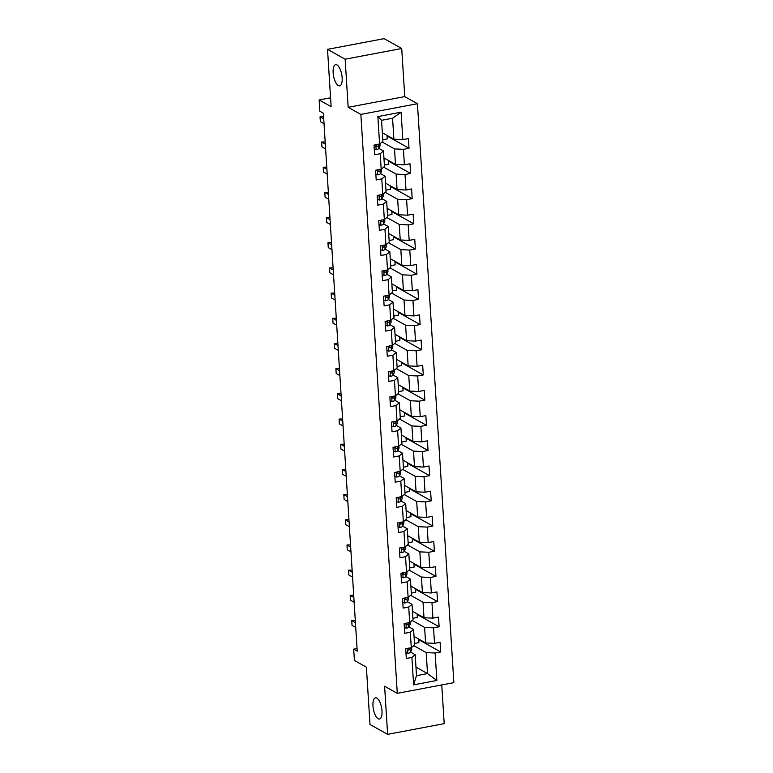 <?xml version="1.0" encoding="UTF-8"?>
<svg xmlns="http://www.w3.org/2000/svg" width="773" height="773" viewBox="0 0 773 773"><rect width="100%" height="100%" fill="white"/><g stroke="black" fill="none" stroke-linecap="round" stroke-linejoin="round"><path stroke-width="1.16" d="M338.303 85.59A10.793 4.165 79.3 0 1 333.298 74.372A10.793 4.165 79.3 0 1 335.646 64.652A10.793 4.165 79.3 0 1 336.999 64.932A10.793 4.165 79.3 0 1 342.004 76.15A10.793 4.165 79.3 0 1 339.656 85.871A10.793 4.165 79.3 0 1 338.303 85.59M378.142 718.764A10.793 4.165 79.3 0 1 373.137 707.546A10.793 4.165 79.3 0 1 375.485 697.826A10.793 4.165 79.3 0 1 376.838 698.096A10.793 4.165 79.3 0 1 381.843 709.314A10.793 4.165 79.3 0 1 379.495 719.045A10.793 4.165 79.3 0 1 378.142 718.764M401.718 48.506L384.094 38.65L327.52 49.346L345.144 59.202L348.169 107.312L360.856 114.414L417.439 103.717L404.743 96.615L401.718 48.506L345.144 59.202M360.856 114.414L397.283 693.342L453.857 682.646L417.439 103.717M397.283 693.342L384.596 686.24L387.621 734.35L444.195 723.654L441.76 684.936M387.621 734.35L369.996 724.494L366.392 667.176L354.401 660.471L353.696 649.175L357.223 651.146L323.375 113.225L319.848 111.254L319.143 99.949L331.124 106.655L327.52 49.346M382.345 132.763L393.892 139.217L392.578 118.23L381.562 120.317L382.886 141.304L379.591 144.039L374.006 145.092L374.615 154.774L380.2 153.721L381.176 169.219L375.591 170.273L376.2 179.964L381.785 178.901L382.761 194.4L377.176 195.463L377.784 205.145L383.369 204.091L384.345 219.59L378.76 220.643L379.369 230.335L384.954 229.272L385.93 244.77L380.345 245.824L380.954 255.515L386.539 254.462L387.515 269.961L381.93 271.014L382.538 280.696L388.123 279.642L389.099 295.141L383.514 296.194L384.123 305.886L389.708 304.833L390.684 320.331L385.099 321.384L385.708 331.066L391.293 330.013L392.269 345.512L386.684 346.565L387.292 356.256L392.877 355.203L393.853 370.702L388.268 371.755L388.877 381.437L394.462 380.384L395.438 395.882L389.853 396.936L390.462 406.627L396.047 405.564L397.022 421.063L391.438 422.126L392.046 431.807L397.631 430.754L398.607 446.253L393.022 447.306L393.631 456.998L399.216 455.935L400.192 471.433L394.607 472.487L395.216 482.178L400.801 481.125L401.776 496.624L396.191 497.677L396.8 507.359L402.385 506.305L403.361 521.804L397.776 522.857L398.385 532.549L403.97 531.495L404.946 546.994L399.361 548.047L399.97 557.729L405.554 556.676L406.521 572.175L400.945 573.228L401.554 582.919L407.139 581.866L408.105 597.365L402.53 598.418L403.139 608.1L408.724 607.047L409.69 622.545L404.115 623.598L404.723 633.29L410.308 632.227L411.275 647.726L405.699 648.789L406.308 658.47L411.893 657.417L413.613 684.859L436.861 680.472L427.517 673.592L426.194 652.605L413.777 645.658M379.591 144.039L377.862 116.588L401.1 112.191L402.83 139.642L408.415 138.589L409.023 148.271L387.031 135.971M436.861 680.472L435.131 653.021L440.716 651.968L440.098 642.286L434.523 643.339L433.547 627.84L439.132 626.787L438.513 617.096L432.938 618.149L431.962 602.65L437.547 601.597L436.929 591.915L431.353 592.968L430.377 577.47L435.962 576.416L435.344 566.725L429.769 567.778L428.793 552.28L434.378 551.226L433.769 541.544L428.184 542.598L427.208 527.099L432.793 526.046L432.184 516.354L426.599 517.408L425.623 501.919L431.208 500.856L430.6 491.174L425.015 492.227L424.039 476.728L429.624 475.675L429.015 465.984L423.43 467.047L422.454 451.548L428.039 450.485L427.43 440.803L421.845 441.856L420.87 426.358L426.454 425.305L425.846 415.623L420.261 416.676L419.285 401.177L424.87 400.124L424.261 390.433L418.676 391.486L417.7 375.987L423.285 374.934L422.676 365.252L417.091 366.305L416.116 350.807L421.7 349.754L421.092 340.062L415.507 341.115L414.531 325.617L420.116 324.563L419.507 314.882L413.922 315.935L412.946 300.436L418.531 299.383L417.922 289.691L412.338 290.745L411.362 275.256L416.947 274.193L416.338 264.511L410.753 265.564L409.777 250.066L415.362 249.012L414.753 239.321L409.168 240.384L408.192 224.885L413.777 223.822L413.169 214.14L407.584 215.194L406.608 199.695L412.193 198.642L411.584 188.96L405.999 190.013L405.023 174.514L410.608 173.461L409.999 163.77L404.414 164.823L403.438 149.324L409.023 148.271M381.176 169.219L384.471 166.485L383.495 150.986L378.809 148.368M382.094 141.961L394.501 148.909L395.476 164.407L383.93 157.943M383.495 150.986L380.2 153.721M403.438 149.324L394.501 148.909M404.414 164.823L395.476 164.407M382.761 194.4L386.056 191.665L385.08 176.176L380.393 173.548M383.679 167.142L396.085 174.089L397.061 189.588L385.514 183.133M385.08 176.176L381.785 178.901M405.023 174.514L396.085 174.089M405.999 190.013L397.061 189.588M384.345 219.59L387.64 216.855L386.664 201.357L381.978 198.738M385.263 192.332L397.67 199.279L398.646 214.778L387.099 208.314M386.664 201.357L383.369 204.091M406.608 199.695L397.67 199.279M407.584 215.194L398.646 214.778M385.93 244.77L389.225 242.036L388.249 226.537L383.563 223.919M386.838 217.513L399.255 224.46L400.23 239.959L388.684 233.494M388.249 226.537L384.954 229.272M408.192 224.885L399.255 224.46M409.168 240.384L400.23 239.959M387.515 269.961L390.809 267.226L389.834 251.727L385.147 249.099M388.423 242.703L400.839 249.64L401.815 265.139L390.268 258.684M389.834 251.727L386.539 254.462M409.777 250.066L400.839 249.64M410.753 265.564L401.815 265.139M389.099 295.141L392.394 292.407L391.418 276.908L386.732 274.289M390.007 267.883L402.424 274.83L403.4 290.329L391.853 283.865M391.418 276.908L388.123 279.642M411.362 275.256L402.424 274.83M412.338 290.745L403.4 290.329M390.684 320.331L393.979 317.597L393.003 302.098L388.317 299.47M391.592 293.073L404.008 300.011L404.984 315.51L393.438 309.055M393.003 302.098L389.708 304.833M412.946 300.436L404.008 300.011M413.922 315.935L404.984 315.51M392.269 345.512L395.563 342.777L394.588 327.279L389.901 324.66M393.177 318.254L405.593 325.201L406.569 340.7L395.022 334.236M394.588 327.279L391.293 330.013M414.531 325.617L405.593 325.201M415.507 341.115L406.569 340.7M393.853 370.702L397.148 367.967L396.172 352.469L391.486 349.84M394.761 343.434L407.178 350.382L408.154 365.88L396.607 359.426M396.172 352.469L392.877 355.203M416.116 350.807L407.178 350.382M417.091 366.305L408.154 365.88M395.438 395.882L398.733 393.148L397.757 377.649L393.071 375.031M396.346 368.624L408.762 375.572L409.738 391.07L398.192 384.606M397.757 377.649L394.462 380.384M417.7 375.987L408.762 375.572M418.676 391.486L409.738 391.07M397.022 421.063L400.317 418.328L399.341 402.839L394.655 400.211M397.931 393.805L410.347 400.752L411.323 416.251L399.776 409.796M399.341 402.839L396.047 405.564M419.285 401.177L410.347 400.752M420.261 416.676L411.323 416.251M398.607 446.253L401.902 443.518L400.926 428.02L396.24 425.401M399.515 418.995L411.932 425.942L412.908 441.441L401.361 434.977M400.926 428.02L397.631 430.754M420.87 426.358L411.932 425.942M421.845 441.856L412.908 441.441M400.192 471.433L403.487 468.699L402.511 453.2L397.824 450.582M401.1 444.175L413.516 451.123L414.492 466.621L402.946 460.157M402.511 453.2L399.216 455.935M422.454 451.548L413.516 451.123M423.43 467.047L414.492 466.621M401.776 496.624L405.071 493.889L404.095 478.39L399.409 475.762M402.685 469.366L415.101 476.303L416.077 491.802L404.53 485.347M404.095 478.39L400.801 481.125M424.039 476.728L415.101 476.303M425.015 492.227L416.077 491.802M403.361 521.804L406.656 519.07L405.68 503.571L400.984 500.952M404.269 494.546L416.686 501.493L417.662 516.992L406.115 510.528M405.68 503.571L402.385 506.305M425.623 501.919L416.686 501.493M426.599 517.408L417.662 516.992M404.946 546.994L408.241 544.26L407.265 528.761L402.569 526.133M405.854 519.736L418.27 526.674L419.246 542.173L407.7 535.718M407.265 528.761L403.97 531.495M427.208 527.099L418.27 526.674M428.184 542.598L419.246 542.173M406.521 572.175L409.825 569.44L408.849 553.941L404.153 551.323M407.439 544.917L419.855 551.864L420.831 567.363L409.284 560.898M408.849 553.941L405.554 556.676M428.793 552.28L419.855 551.864M429.769 567.778L420.831 567.363M408.105 597.365L411.41 594.63L410.434 579.132L405.738 576.503M409.023 570.097L421.44 577.045L422.416 592.543L410.869 586.089M410.434 579.132L407.139 581.866M430.377 577.47L421.44 577.045M431.353 592.968L422.416 592.543M409.69 622.545L412.995 619.811L412.019 604.312L407.323 601.694M410.608 595.287L423.024 602.235L424 617.733L412.453 611.269M412.019 604.312L408.724 607.047M431.962 602.65L423.024 602.235M432.938 618.149L424 617.733M411.275 647.726L414.579 644.991L413.603 629.502L408.907 626.874M412.193 620.468L424.609 627.415L425.585 642.914L414.038 636.459M413.603 629.502L410.308 632.227M433.547 627.84L424.609 627.415M434.523 643.339L425.585 642.914M413.613 684.859L416.502 675.67L415.188 654.683L410.492 652.054M415.971 667.128L427.517 673.592L416.502 675.67M415.188 654.683L411.893 657.417M435.131 653.021L426.194 652.605M330.564 97.794L319.143 99.949M357.058 648.537L353.696 649.175M401.1 112.191L392.578 118.23M381.562 120.317L377.862 116.588M402.83 139.642L393.892 139.217M440.716 651.968L418.724 639.667M418.686 639.058L418.908 642.634L414.483 643.474M417.101 613.868L417.323 617.453L412.898 618.284M439.132 626.787L417.14 614.487M415.516 588.688L415.739 592.263L411.313 593.104M437.547 601.597L415.555 589.297M413.932 563.498L414.154 567.082L409.729 567.913M435.962 576.416L413.97 564.116M412.347 538.317L412.569 541.892L408.144 542.733M434.378 551.226L412.386 538.926M410.763 513.137L410.985 516.712L406.559 517.543M432.793 526.046L410.801 513.745M409.178 487.947L409.41 491.522L404.975 492.362M431.208 500.856L409.217 488.555M407.593 462.766L407.825 466.341L403.39 467.182M429.624 475.675L407.632 463.375M406.009 437.576L406.24 441.151L401.805 441.992M428.039 450.485L406.047 438.194M404.424 412.396L404.656 415.971L400.221 416.811M426.454 425.305L404.463 413.004M402.839 387.205L403.071 390.79L398.636 391.621M424.87 400.124L402.878 387.824M401.255 362.025L401.487 365.6L397.051 366.441M423.285 374.934L401.293 362.634M399.67 336.835L399.902 340.42L395.467 341.251M421.7 349.754L399.709 337.453M398.085 311.654L398.317 315.229L393.882 316.07M420.116 324.563L398.124 312.263M396.501 286.474L396.733 290.049L392.298 290.88M418.531 299.383L396.539 287.083M394.916 261.284L395.148 264.859L390.713 265.699M416.947 274.193L394.955 261.892M393.331 236.103L393.563 239.678L389.128 240.519M415.362 249.012L393.37 236.712M391.747 210.913L391.979 214.488L387.544 215.329M413.777 223.822L391.785 211.531M390.162 185.733L390.394 189.308L385.959 190.148M412.193 198.642L390.201 186.341M388.577 160.542L388.809 164.127L384.374 164.958M410.608 173.461L388.616 161.161M386.993 135.362L387.225 138.937L382.79 139.778M348.169 107.312L404.743 96.615M405.951 652.741L407.912 653.378A4.474 1.266 -3.6 0 0 410.376 652.286L411.603 649.9A12.899 3.662 -3.6 0 0 411.738 649.281L411.623 647.445M408.656 648.112C407.632 649.049 407.68 649.687 408.782 650.054A4.474 1.266 -3.6 0 0 410.183 649.214L410.907 647.803M408.531 648.247L408.018 649.252A2.28 0.647 176.4 0 1 407.893 649.397M355.425 622.594L351.734 620.535L355.29 620.458M355.725 627.444L352.044 625.376L351.734 620.535M404.366 627.55L406.327 628.198A4.474 1.266 -3.6 0 0 408.791 627.096L410.019 624.71A12.899 3.662 -3.6 0 0 410.154 624.101L410.038 622.255M407.071 622.932C406.047 623.859 406.096 624.507 407.197 624.864A4.474 1.266 -3.6 0 0 408.608 624.033L409.323 622.613M406.946 623.067L406.434 624.062A2.28 0.647 176.4 0 1 406.308 624.217M353.841 597.413L350.15 595.345L353.705 595.278M354.14 602.254L350.459 600.196L350.15 595.345M402.781 602.37L404.743 603.017A4.474 1.266 -3.6 0 0 407.207 601.916L408.434 599.529A12.899 3.662 -3.6 0 0 408.569 598.911L408.453 597.075M405.487 597.742C404.463 598.679 404.511 599.317 405.612 599.684A4.474 1.266 -3.6 0 0 407.023 598.853L407.738 597.432M405.361 597.877L404.849 598.882A2.28 0.647 176.4 0 1 404.723 599.027M352.256 572.223L348.565 570.165L352.121 570.087M352.556 577.073L348.874 575.006L348.565 570.165M401.197 577.18L403.158 577.827A4.474 1.266 -3.6 0 0 405.632 576.735L406.849 574.349A12.899 3.662 -3.6 0 0 406.985 573.73L406.869 571.894M403.902 572.561C402.878 573.489 402.926 574.136 404.028 574.494A4.474 1.266 -3.6 0 0 405.439 573.663L406.163 572.242M403.777 572.696L403.264 573.701A2.28 0.647 176.4 0 1 403.139 573.846M350.671 547.042L346.98 544.975L350.536 544.907M350.971 551.883L347.29 549.825L346.98 544.975M399.612 551.999L401.574 552.647A4.474 1.266 -3.6 0 0 404.047 551.545L405.265 549.159A12.899 3.662 -3.6 0 0 405.4 548.54L405.284 546.704M402.318 547.371C401.293 548.308 401.342 548.956 402.443 549.313A4.474 1.266 -3.6 0 0 403.854 548.482L404.579 547.062M402.192 547.506L401.689 548.511A2.28 0.647 176.4 0 1 401.554 548.656M349.087 521.862L345.396 519.794L348.952 519.727M349.386 526.703L345.705 524.635L345.396 519.794M398.027 526.819L399.989 527.457A4.474 1.266 -3.6 0 0 402.462 526.365L403.68 523.978A12.899 3.662 -3.6 0 0 403.815 523.36L403.699 521.524M400.733 522.19C399.709 523.118 399.757 523.765 400.858 524.123A4.474 1.266 -3.6 0 0 402.269 523.292L402.994 521.872M400.607 522.326L400.105 523.331A2.28 0.647 176.4 0 1 399.97 523.476M347.502 496.672L343.811 494.614L347.367 494.536M347.802 501.513L344.12 499.455L343.811 494.614M396.443 501.629L398.404 502.276A4.474 1.266 -3.6 0 0 400.878 501.175L402.095 498.788A12.899 3.662 -3.6 0 0 402.231 498.17L402.115 496.334M399.148 497C398.124 497.938 398.172 498.585 399.274 498.943A4.474 1.266 -3.6 0 0 400.685 498.112L401.409 496.691M399.032 497.136L398.52 498.141A2.28 0.647 176.4 0 1 398.385 498.285M345.918 471.491L342.226 469.424L345.782 469.356M346.217 476.332L342.536 474.264L342.226 469.424M394.858 476.448L396.82 477.086A4.474 1.266 -3.6 0 0 399.293 475.994L400.511 473.607A12.899 3.662 -3.6 0 0 400.646 472.989L400.53 471.153M397.564 471.82C396.539 472.747 396.588 473.395 397.689 473.752A4.474 1.266 -3.6 0 0 399.1 472.921L399.825 471.501M397.448 471.955L396.936 472.96A2.28 0.647 176.4 0 1 396.8 473.105M344.333 446.301L340.642 444.243L344.198 444.166M344.632 451.142L340.951 449.084L340.642 444.243M393.273 451.258L395.235 451.905A4.474 1.266 -3.6 0 0 397.709 450.804L398.926 448.417A12.899 3.662 -3.6 0 0 399.061 447.809L398.945 445.963M395.979 446.639C394.955 447.567 395.003 448.214 396.105 448.572A4.474 1.266 -3.6 0 0 397.515 447.741L398.24 446.321M395.863 446.775L395.351 447.77A2.28 0.647 176.4 0 1 395.216 447.915M342.748 421.121L339.057 419.053L342.613 418.985M343.048 425.962L339.366 423.894L339.057 419.053M391.689 426.078L393.65 426.715A4.474 1.266 -3.6 0 0 396.124 425.623L397.341 423.237A12.899 3.662 -3.6 0 0 397.477 422.618L397.361 420.783M394.394 421.449C393.37 422.387 393.418 423.024 394.52 423.391A4.474 1.266 -3.6 0 0 395.931 422.551L396.655 421.14M394.278 421.585L393.766 422.589A2.28 0.647 176.4 0 1 393.631 422.734M341.164 395.931L337.472 393.872L341.028 393.795M341.463 400.781L337.782 398.713L337.472 393.872M390.104 400.887L392.066 401.535A4.474 1.266 -3.6 0 0 394.539 400.433L395.757 398.047A12.899 3.662 -3.6 0 0 395.892 397.438L395.776 395.592M392.81 396.269C391.785 397.196 391.834 397.844 392.935 398.201A4.474 1.266 -3.6 0 0 394.346 397.37L395.071 395.95M392.694 396.404L392.182 397.399A2.28 0.647 176.4 0 1 392.046 397.554M339.579 370.75L335.888 368.682L339.444 368.615M339.888 375.591L336.197 373.533L335.888 368.682M388.519 375.707L390.481 376.354A4.474 1.266 -3.6 0 0 392.955 375.253L394.172 372.866A12.899 3.662 -3.6 0 0 394.307 372.248L394.191 370.412M391.225 371.079C390.201 372.016 390.249 372.654 391.351 373.021A4.474 1.266 -3.6 0 0 392.761 372.19L393.486 370.769M391.109 371.214L390.597 372.219A2.28 0.647 176.4 0 1 390.462 372.364M337.994 345.56L334.303 343.502L337.859 343.425M338.303 350.411L334.612 348.343L334.303 343.502M386.935 350.517L388.896 351.164A4.474 1.266 -3.6 0 0 391.37 350.072L392.587 347.686A12.899 3.662 -3.6 0 0 392.723 347.067L392.607 345.231M389.64 345.898C388.626 346.826 388.664 347.473 389.766 347.831A4.474 1.266 -3.6 0 0 391.177 347L391.901 345.579M389.524 346.033L389.012 347.038A2.28 0.647 176.4 0 1 388.877 347.183M336.41 320.38L332.719 318.312L336.274 318.244M336.719 325.22L333.028 323.162L332.719 318.312M385.35 325.336L387.312 325.984A4.474 1.266 -3.6 0 0 389.785 324.882L391.003 322.496A12.899 3.662 -3.6 0 0 391.138 321.877L391.022 320.041M388.056 320.708C387.041 321.645 387.08 322.293 388.181 322.65A4.474 1.266 -3.6 0 0 389.592 321.819L390.317 320.399M387.94 320.843L387.428 321.848A2.28 0.647 176.4 0 1 387.292 321.993M334.825 295.199L331.134 293.131L334.69 293.064M335.134 300.04L331.443 297.972L331.134 293.131M383.766 300.156L385.727 300.794A4.474 1.266 -3.6 0 0 388.201 299.702L389.418 297.315A12.899 3.662 -3.6 0 0 389.553 296.697L389.437 294.861M386.471 295.528C385.456 296.455 385.495 297.103 386.597 297.46A4.474 1.266 -3.6 0 0 388.007 296.629L388.732 295.209M386.355 295.663L385.843 296.668A2.28 0.647 176.4 0 1 385.708 296.813M333.24 270.009L329.549 267.951L333.105 267.873M333.55 274.85L329.858 272.792L329.549 267.951M382.181 274.966L384.142 275.613A4.474 1.266 -3.6 0 0 386.616 274.512L387.833 272.125A12.899 3.662 -3.6 0 0 387.969 271.507L387.853 269.671M384.886 270.337C383.872 271.275 383.91 271.922 385.012 272.28A4.474 1.266 -3.6 0 0 386.423 271.449L387.147 270.028M384.77 270.473L384.258 271.478A2.28 0.647 176.4 0 1 384.123 271.623M331.656 244.828L327.965 242.761L331.52 242.693M331.965 249.669L328.274 247.602L327.965 242.761M380.596 249.785L382.558 250.423A4.474 1.266 -3.6 0 0 385.031 249.331L386.249 246.945A12.899 3.662 -3.6 0 0 386.384 246.326L386.268 244.49M383.302 245.157C382.287 246.085 382.326 246.732 383.427 247.089A4.474 1.266 -3.6 0 0 384.838 246.258L385.563 244.838M383.186 245.292L382.674 246.297A2.28 0.647 176.4 0 1 382.538 246.442M330.071 219.638L326.38 217.58L329.936 217.503M330.38 224.479L326.689 222.421L326.38 217.58M379.012 224.595L380.973 225.243A4.474 1.266 -3.6 0 0 383.447 224.141L384.664 221.754A12.899 3.662 -3.6 0 0 384.799 221.146L384.683 219.3M381.717 219.976C380.703 220.904 380.741 221.551 381.843 221.909A4.474 1.266 -3.6 0 0 383.253 221.078L383.978 219.658M381.601 220.112L381.089 221.107A2.28 0.647 176.4 0 1 380.954 221.252M328.486 194.458L324.795 192.39L328.351 192.322M328.796 199.299L325.104 197.231L324.795 192.39M377.427 199.415L379.388 200.052A4.474 1.266 -3.6 0 0 381.862 198.961L383.079 196.574A12.899 3.662 -3.6 0 0 383.215 195.956L383.099 194.12M380.132 194.786C379.118 195.724 379.156 196.361 380.258 196.728A4.474 1.266 -3.6 0 0 381.669 195.888L382.393 194.477M380.016 194.922L379.504 195.927A2.28 0.647 176.4 0 1 379.369 196.071M326.902 169.268L323.211 167.21L326.766 167.132M327.211 174.118L323.52 172.05L323.211 167.21M375.842 174.225L377.804 174.872A4.474 1.266 -3.6 0 0 380.277 173.77L381.495 171.384A12.899 3.662 -3.6 0 0 381.63 170.775L381.514 168.929M378.548 169.606C377.533 170.533 377.572 171.181 378.673 171.538A4.474 1.266 -3.6 0 0 380.084 170.707L380.809 169.287M378.432 169.741L377.92 170.736A2.28 0.647 176.4 0 1 377.784 170.891M325.317 144.087L321.626 142.019L325.182 141.952M325.626 148.928L321.935 146.87L321.626 142.019M374.258 149.044L376.219 149.691A4.474 1.266 -3.6 0 0 378.693 148.59L379.91 146.203A12.899 3.662 -3.6 0 0 380.045 145.585L379.93 143.749M376.963 144.416C375.949 145.353 375.987 145.991 377.089 146.358A4.474 1.266 -3.6 0 0 378.499 145.527L379.224 144.107M376.847 144.551L376.335 145.556A2.28 0.647 176.4 0 1 376.2 145.701M323.732 118.897L320.041 116.839L323.597 116.762M324.042 123.748L320.351 121.68L320.041 116.839M407.526 648.441L407.835 653.359M411.449 647.581L411.603 649.9M410.183 649.214L410.376 652.286M405.941 623.251L406.25 628.169M409.874 622.4L410.019 624.71M408.608 624.033L408.791 627.096M404.356 598.07L404.666 602.988M408.289 597.22L408.434 599.529M407.023 598.853L407.207 601.916M402.772 572.89L403.081 577.798M406.704 572.03L406.849 574.349M405.439 573.663L405.632 576.735M401.187 547.699L401.496 552.618M405.12 546.849L405.265 549.159M403.854 548.482L404.047 551.545M399.602 522.519L399.912 527.437M403.535 521.659L403.68 523.978M402.269 523.292L402.462 526.365M398.018 497.329L398.327 502.247M401.95 496.479L402.095 498.788M400.685 498.112L400.878 501.175M396.433 472.148L396.742 477.067M400.366 471.288L400.511 473.607M399.1 472.921L399.293 475.994M394.848 446.958L395.158 451.876M398.781 446.108L398.926 448.417M397.515 447.741L397.709 450.804M393.264 421.778L393.573 426.696M397.196 420.918L397.341 423.237M395.931 422.551L396.124 425.623M391.679 396.588L391.988 401.506M395.612 395.737L395.757 398.047M394.346 397.37L394.539 400.433M390.094 371.407L390.404 376.325M394.027 370.557L394.172 372.866M392.761 372.19L392.955 375.253M388.51 346.227L388.819 351.135M392.442 345.367L392.587 347.686M391.177 347L391.37 350.072M386.925 321.037L387.234 325.955M390.858 320.186L391.003 322.496M389.592 321.819L389.785 324.882M385.341 295.856L385.65 300.774M389.273 294.996L389.418 297.315M388.007 296.629L388.201 299.702M383.756 270.666L384.065 275.584M387.688 269.816L387.833 272.125M386.423 271.449L386.616 274.512M382.171 245.485L382.48 250.404M386.104 244.626L386.249 246.945M384.838 246.258L385.031 249.331M380.587 220.295L380.896 225.214M384.519 219.445L384.664 221.754M383.253 221.078L383.447 224.141M379.002 195.115L379.311 200.033M382.935 194.255L383.079 196.574M381.669 195.888L381.862 198.961M377.417 169.925L377.726 174.843M381.35 169.074L381.495 171.384M380.084 170.707L380.277 173.77M375.833 144.744L376.142 149.662M379.765 143.894L379.91 146.203M378.499 145.527L378.693 148.59"/></g></svg>
